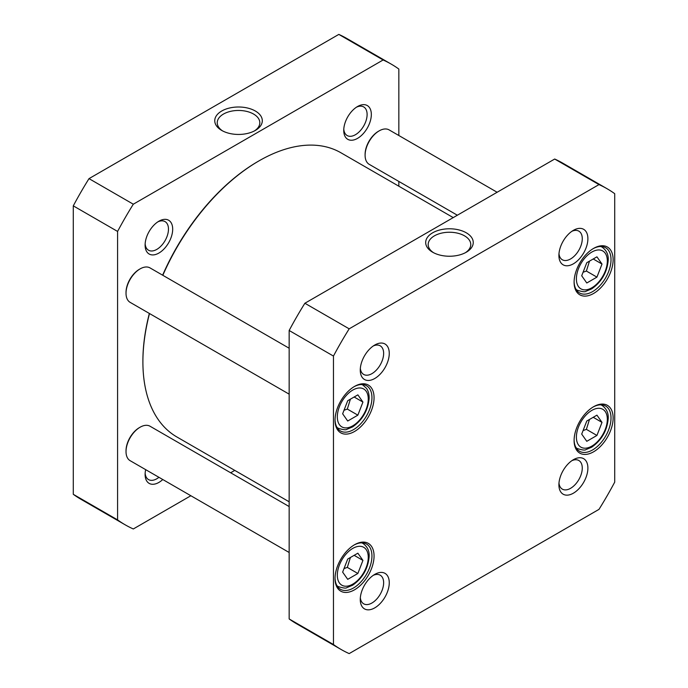 <?xml version="1.0" encoding="UTF-8"?>
<svg xmlns="http://www.w3.org/2000/svg" width="688" height="688" viewBox="0 0 688 688"><rect width="100%" height="100%" fill="white"/><g stroke="black" fill="none" stroke-linecap="round" stroke-linejoin="round"><path stroke-width="1.03" d="M357.863 394.86L362.937 402.076L357.863 415.156L347.715 421.013L342.641 413.798L347.715 400.717L357.863 394.86M581.704 434.094L586.787 421.022L596.935 415.156L602.009 422.38L596.935 435.452L586.787 441.318L581.704 434.094M342.641 572.124L347.715 559.043L357.863 553.186L362.937 560.402L357.863 573.482L347.715 579.339L342.641 572.124M581.704 275.768L586.787 262.696L596.935 256.83L602.009 264.054L596.935 277.135L586.787 282.992L581.704 275.768M598.99 184.599A265.998 153.579 -60 0 1 607.083 188.736A265.998 153.579 -60 0 1 614.711 193.681L614.711 482.142A265.998 153.579 -60 0 1 598.99 509.369L349.177 653.6A265.998 153.579 -60 0 1 341.085 649.463A265.998 153.579 -60 0 1 333.456 644.527L333.456 356.066A265.998 153.579 -60 0 1 349.177 328.83L598.99 184.599L554.691 159.031L304.879 303.253L349.177 328.83M574.102 282.192A27.597 15.936 120 0 0 593.615 293.458A27.597 15.936 120 0 0 613.128 259.66A27.597 15.936 120 0 0 593.615 248.394A27.597 15.936 120 0 0 574.102 282.192M335.039 578.539A27.597 15.936 120 0 0 354.544 589.805A27.597 15.936 120 0 0 374.057 556.007A27.597 15.936 120 0 0 354.544 544.75A27.597 15.936 120 0 0 335.039 578.539M360.263 370.127A20.502 11.834 120 0 0 374.762 378.495A20.502 11.834 120 0 0 389.262 353.391A20.502 11.834 120 0 0 374.762 345.023A20.502 11.834 120 0 0 360.263 370.127M558.905 484.816A20.502 11.834 120 0 0 573.396 493.184A20.502 11.834 120 0 0 587.896 468.072A20.502 11.834 120 0 0 573.396 459.704A20.502 11.834 120 0 0 558.905 484.816M360.263 599.497A20.502 11.834 120 0 0 374.762 607.865A20.502 11.834 120 0 0 389.262 582.753A20.502 11.834 120 0 0 374.762 574.385A20.502 11.834 120 0 0 360.263 599.497M558.905 255.446A20.502 11.834 120 0 0 573.396 263.814A20.502 11.834 120 0 0 587.896 238.71A20.502 11.834 120 0 0 573.396 230.334A20.502 11.834 120 0 0 558.905 255.446M335.039 420.213A27.597 15.936 120 0 0 354.544 431.479A27.597 15.936 120 0 0 374.057 397.69A27.597 15.936 120 0 0 354.544 386.424A27.597 15.936 120 0 0 335.039 420.213M574.102 440.518A27.597 15.936 120 0 0 593.615 451.784A27.597 15.936 120 0 0 613.128 417.986A27.597 15.936 120 0 0 593.615 406.72A27.597 15.936 120 0 0 574.102 440.518M344 568.606L347.32 567.394L357.863 573.482M347.32 567.394L350.416 557.478M354.148 555.328L362.937 560.402M583.071 272.259L586.382 271.046L596.935 277.135M586.382 271.046L589.487 261.13M593.219 258.98L602.009 264.054M583.071 430.585L586.382 429.364L596.935 435.452M586.382 429.364L589.487 419.456M593.219 417.306L602.009 422.38M354.148 397.002L362.937 402.076M357.863 415.156L347.32 409.068L350.416 399.16M344 410.28L347.32 409.068M433.586 252.728A21.294 12.298 180 0 1 428.177 244.541A21.294 12.298 180 0 1 449.47 232.243A21.294 12.298 180 0 1 470.764 244.541A21.294 12.298 180 0 1 465.363 252.728M432.657 252.221A23.779 13.726 0 0 0 466.283 252.221A23.779 13.726 0 0 0 466.283 232.802A23.779 13.726 0 0 0 432.657 232.802A23.779 13.726 0 0 0 432.657 252.221L432.657 252.221M593.082 407.038A26.101 15.067 -60 0 1 605.612 406.04A26.101 15.067 -60 0 1 605.612 436.175A26.101 15.067 -60 0 1 579.511 451.251A26.101 15.067 -60 0 1 574.11 439.899M593.082 248.712A26.101 15.067 -60 0 1 605.612 247.714A26.101 15.067 -60 0 1 605.612 277.857A26.101 15.067 -60 0 1 579.511 292.925A26.101 15.067 -60 0 1 574.11 281.573M354.01 386.742A26.101 15.067 -60 0 1 366.541 385.736A26.101 15.067 -60 0 1 366.541 415.879A26.101 15.067 -60 0 1 340.44 430.946A26.101 15.067 -60 0 1 335.039 419.594M354.01 545.059A26.101 15.067 -60 0 1 366.541 544.062A26.101 15.067 -60 0 1 366.541 574.205A26.101 15.067 -60 0 1 340.44 589.272A26.101 15.067 -60 0 1 335.039 577.92M607.083 188.736L562.784 163.159A265.998 153.579 120 0 0 554.691 159.031M304.879 303.253A265.998 153.579 120 0 0 289.158 330.489L289.158 618.951A265.998 153.579 120 0 0 296.786 623.887L341.085 649.463M571.917 231.28A16.521 9.537 -60 0 1 578.849 231.142A16.521 9.537 -60 0 1 578.849 250.226A16.521 9.537 -60 0 1 562.328 259.763A16.521 9.537 -60 0 1 558.983 253.691M373.283 345.961A16.521 9.537 -60 0 1 380.215 345.823A16.521 9.537 -60 0 1 380.215 364.907A16.521 9.537 -60 0 1 363.685 374.444A16.521 9.537 -60 0 1 360.34 368.372M373.283 575.331A16.521 9.537 -60 0 1 380.215 575.194A16.521 9.537 -60 0 1 380.215 594.277A16.521 9.537 -60 0 1 363.685 603.815A16.521 9.537 -60 0 1 360.34 597.743M571.917 460.65A16.521 9.537 -60 0 1 578.849 460.513A16.521 9.537 -60 0 1 578.849 479.588A16.521 9.537 -60 0 1 562.328 489.134A16.521 9.537 -60 0 1 558.983 483.062M289.158 618.951L333.456 644.527M289.158 330.489L333.456 356.066M391.214 64.113L346.915 38.537A265.998 153.579 120 0 0 338.823 34.4L89.01 178.631A265.998 153.579 120 0 0 73.289 205.858L73.289 494.319A265.998 153.579 120 0 0 80.917 499.264L125.216 524.841A265.998 153.579 -60 0 1 117.588 519.896L117.588 231.435A265.998 153.579 -60 0 1 133.309 204.207L383.121 59.976A265.998 153.579 -60 0 1 391.214 64.113A265.998 153.579 -60 0 1 398.842 69.049L398.842 135.51M190.868 495.738L133.309 528.969A265.998 153.579 -60 0 1 125.216 524.841M234.771 470.394L230.643 472.776M398.842 181.443L398.842 186.207M158.902 221.201L158.902 221.201A19.505 11.266 120 0 0 145.108 245.091A19.505 11.266 120 0 0 158.902 253.055A19.505 11.266 120 0 0 172.688 229.164A19.505 11.266 120 0 0 158.902 221.201L158.902 221.201M145.667 469.646A19.505 11.266 120 0 0 145.108 474.462A19.505 11.266 120 0 0 162.789 479.527M357.536 106.52L357.536 106.52A19.505 11.266 120 0 0 343.742 130.41A19.505 11.266 120 0 0 357.536 138.374A19.505 11.266 120 0 0 371.331 114.483A19.505 11.266 120 0 0 357.536 106.52L357.536 106.52M222.637 130.935A21.294 12.298 180 0 1 217.236 122.756A21.294 12.298 180 0 1 230.377 111.396A21.294 12.298 180 0 1 253.588 114.062A21.294 12.298 180 0 1 259.823 122.756A21.294 12.298 180 0 1 254.414 130.935M255.343 111.017A23.779 13.726 0 0 0 221.717 111.017A23.779 13.726 0 0 0 221.717 130.428A23.779 13.726 0 0 0 255.343 130.428A23.779 13.726 0 0 0 255.343 111.017M383.121 59.976L338.823 34.4M133.309 204.207L89.01 178.631M356.436 107.208A16.521 9.537 -60 0 1 363.685 106.924A16.521 9.537 -60 0 1 366.222 120.159A16.521 9.537 -60 0 1 355.429 134.719A16.521 9.537 -60 0 1 347.165 135.545A16.521 9.537 -60 0 1 343.785 129.12M158.937 477.309A16.521 9.537 -60 0 1 156.787 478.771A16.521 9.537 -60 0 1 148.531 479.588A16.521 9.537 -60 0 1 145.151 473.172M157.801 221.889A16.521 9.537 -60 0 1 165.051 221.605A16.521 9.537 -60 0 1 167.58 234.84A16.521 9.537 -60 0 1 156.787 249.409A16.521 9.537 -60 0 1 148.531 250.226A16.521 9.537 -60 0 1 145.151 243.801M117.588 519.896L73.289 494.319M117.588 231.435L73.289 205.858M289.158 506.557L150.036 426.233A19.892 11.481 120 0 0 140.085 427.222L139.389 427.626A18.894 10.905 120 0 0 126.024 450.769L126.024 451.577A19.892 11.481 120 0 0 130.144 460.685L289.158 552.49M140.085 427.222A19.892 11.481 120 0 0 126.024 451.577M289.158 501.793L176.885 436.975A164.071 94.729 -60 0 1 142.898 361.862A164.071 94.729 -60 0 1 149.494 313.53M162.824 275.295A164.071 94.729 -60 0 1 258.92 160.915A164.071 94.729 -60 0 1 340.956 152.788L453.229 217.606M258.92 160.915L258.215 161.319A163.082 94.153 120 0 0 162.626 275.183M149.348 313.444A163.082 94.153 120 0 0 142.898 361.054L142.898 361.862M289.158 348.231L150.036 267.916A19.892 11.481 120 0 0 140.085 268.896L139.389 269.3A18.894 10.905 120 0 0 126.024 292.443L126.024 293.251A19.892 11.481 120 0 0 130.144 302.359L289.158 394.164M140.085 268.896A19.892 11.481 120 0 0 126.024 293.251M497.132 192.262L389.098 129.886A19.892 11.481 120 0 0 379.157 130.875L378.452 131.279A18.894 10.905 120 0 0 365.096 154.422L365.096 155.23A19.892 11.481 120 0 0 369.215 164.337L457.357 215.224M379.157 130.875A19.892 11.481 120 0 0 365.096 155.23M366.188 391.274A21.878 12.633 -60 0 1 352.789 425.803A21.878 12.633 -60 0 1 339.39 406.737A21.878 12.633 -60 0 1 366.188 391.274M578.462 427.042A21.878 12.633 -60 0 1 605.251 411.57A21.878 12.633 -60 0 1 591.861 446.099A21.878 12.633 -60 0 1 578.462 427.042M339.39 565.063A21.878 12.633 -60 0 1 366.188 549.592A21.878 12.633 -60 0 1 352.789 584.121A21.878 12.633 -60 0 1 339.39 565.063M578.462 268.716A21.878 12.633 -60 0 1 605.251 253.244A21.878 12.633 -60 0 1 591.861 287.773A21.878 12.633 -60 0 1 578.462 268.716M336.922 585.617A24.863 14.353 120 0 0 338.247 586.572C343.166 588.128 346.03 588.481 346.855 587.638L352.652 585.204C362.456 578.307 367.942 568.873 369.121 556.902C369.559 551.243 367.555 546.779 363.109 543.511A24.863 14.353 120 0 0 361.621 542.841M575.985 289.27A24.863 14.353 120 0 0 577.318 290.224C582.229 291.772 585.101 292.133 585.918 291.291L591.714 288.857C601.518 281.96 607.014 272.525 608.183 260.546C608.631 254.895 606.627 250.432 602.181 247.164A24.863 14.353 120 0 0 600.684 246.493M575.985 447.596A24.863 14.353 120 0 0 577.318 448.55C582.229 450.098 585.101 450.459 585.918 449.617L591.714 447.183C601.518 440.286 607.014 430.843 608.183 418.872C608.631 413.221 606.627 408.758 602.181 405.49A24.863 14.353 120 0 0 600.684 404.811M336.922 427.3A24.863 14.353 120 0 0 338.247 428.246C343.166 429.802 346.03 430.155 346.855 429.312L352.652 426.878C362.456 419.981 367.942 410.547 369.121 398.576C369.258 394.508 368.39 391.102 366.515 388.342L363.109 385.185A24.863 14.353 120 0 0 361.621 384.515M363.109 543.511L361.94 542.841M338.247 586.572L337.086 585.901M602.181 247.164L601.011 246.493M577.318 290.224L576.148 289.553M602.181 405.49L601.011 404.819M577.318 448.55L576.148 447.871M363.109 385.185L361.94 384.515M338.247 428.246L337.086 427.575"/></g></svg>
